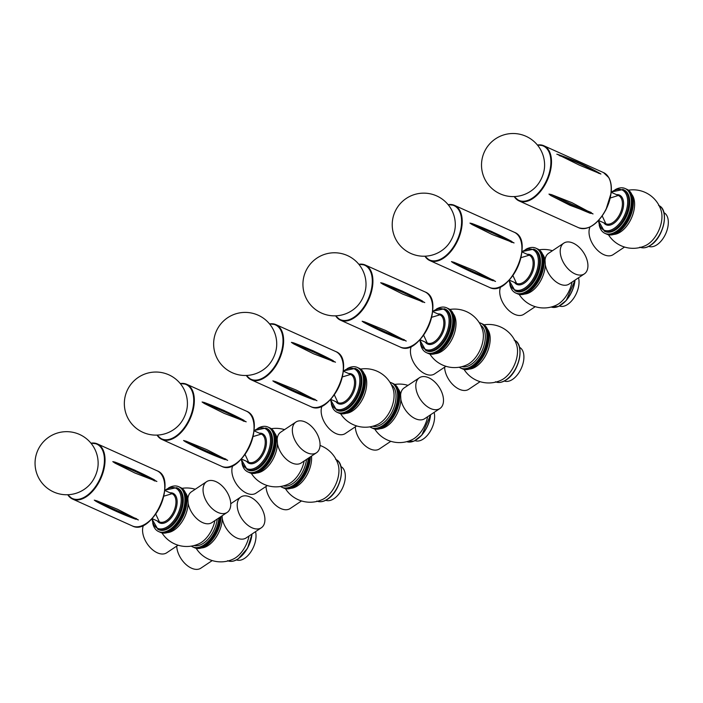 <?xml version="1.0" encoding="UTF-8"?>
<svg xmlns="http://www.w3.org/2000/svg" width="703" height="703" viewBox="0 0 703 703"><rect width="100%" height="100%" fill="white"/><g stroke="black" fill="none" stroke-linecap="round" stroke-linejoin="round"><path stroke-width="1.05" d="M544.456 167.982A20.299 11.617 114.2 0 1 535.264 187.455A31.547 31.547 0 0 1 492.346 188.852A31.547 31.547 0 0 1 523.858 135.415A31.547 31.547 0 0 1 544.553 166.831A20.299 11.617 114.2 0 1 544.456 167.982M600.907 174.028L579.386 165.135L557.417 154.309C572.708 159.528 587.031 165.978 600.397 173.676L598.525 172.71M556.811 154.194L558.788 154.827M551.495 194.617L571.996 202.692L593.051 213.94L569.984 205.285L550.783 195.539L548.964 194.098L551.495 194.617A333.248 106.25 37.8 0 0 591.232 212.499M599.176 224.898A24.579 14.069 -65.8 0 0 604.975 233.37L605.951 233.809A24.579 14.069 -65.8 0 0 617.252 231.823A24.579 14.069 -65.8 0 0 631.645 208.65A24.579 14.069 -65.8 0 0 626.127 188.966L627.102 189.406A24.579 14.069 -65.8 0 1 632.621 209.09A24.579 14.069 -65.8 0 1 618.227 232.262A24.579 14.069 -65.8 0 1 606.926 234.248L605.951 233.809A24.579 14.069 -65.8 0 0 628.869 217.157A24.579 14.069 -65.8 0 0 626.127 188.966L625.143 188.527A24.579 14.069 -65.8 0 0 624.739 188.36A24.579 14.069 -65.8 0 0 614.967 189.81M604.975 233.37A24.579 14.069 -65.8 0 0 627.893 216.717A24.579 14.069 -65.8 0 0 625.143 188.527M598.35 220.645L604.352 231.173L605.213 231.568A22.839 13.076 -65.8 0 0 626.505 216.102A22.839 13.076 -65.8 0 0 623.956 189.907L623.095 189.52A22.839 13.076 -65.8 0 0 622.717 189.362M590.037 226.955A18.489 11.186 56.3 0 0 589.061 230.83A18.489 11.186 56.3 0 0 603.789 254.644A18.489 11.186 56.3 0 0 613.148 254.653L624.528 247.043M608.438 234.749A18.489 11.186 56.3 0 0 613.148 240.461A29.262 29.262 0 0 0 645.679 245.496A22.839 13.076 -65.8 0 0 647.92 244.222A22.839 13.076 -65.8 0 0 661.224 210.944A29.262 29.262 0 0 0 628.456 190.188M613.868 234.415A22.839 13.076 -65.8 0 0 620.573 231.911A22.839 13.076 -65.8 0 0 633.157 213.492A22.839 13.076 -65.8 0 0 631.83 194.494M648.764 246.384A18.489 10.58 -65.8 0 0 656.971 244.767A18.489 10.58 -65.8 0 0 667.745 227.596A18.489 10.58 -65.8 0 0 663.931 212.666M500.747 286.587A18.489 11.186 56.3 0 0 500.044 295.04A18.489 11.186 56.3 0 0 510.009 311.473A18.489 11.186 56.3 0 0 523.849 314.276L535.238 306.675M519.139 294.381A18.489 11.186 56.3 0 0 523.858 300.084A29.262 29.262 0 0 0 556.389 305.128A22.839 13.076 -65.8 0 0 572.057 282.088M573.156 243.133A18.489 11.186 -123.7 0 1 586.548 258.511A18.489 11.186 -123.7 0 1 584.342 273.889A18.489 11.186 -123.7 0 1 570.502 271.077A18.489 11.186 -123.7 0 1 560.528 254.644A18.489 11.186 -123.7 0 1 563.806 243.133A18.489 11.186 -123.7 0 1 573.156 243.133M584.342 273.889L569.105 284.056A18.489 11.186 -123.7 0 1 555.273 281.244A18.489 11.186 -123.7 0 1 545.3 264.811L545.027 260.242A18.489 11.186 -123.7 0 1 548.568 253.3L563.806 243.133M545.027 260.242A22.839 13.076 -65.8 0 0 542.54 254.126M524.579 294.047A22.839 13.076 -65.8 0 0 545.3 264.811M559.474 306.016A18.489 10.58 -65.8 0 0 573.815 298.046A18.489 10.58 -65.8 0 0 578.534 277.764M509.886 284.53A24.579 14.069 -65.8 0 0 515.686 293.002L516.661 293.441A24.579 14.069 -65.8 0 0 534.421 285.339A24.579 14.069 -65.8 0 0 543.015 260.154A24.579 14.069 -65.8 0 0 536.828 248.598A24.579 14.069 -65.8 0 1 539.57 276.789A24.579 14.069 -65.8 0 1 516.661 293.441L517.636 293.88A24.579 14.069 -65.8 0 0 540.554 277.228A24.579 14.069 -65.8 0 0 537.804 249.038L535.853 248.159A24.579 14.069 -65.8 0 0 525.668 249.442M515.686 293.002A24.579 14.069 -65.8 0 0 533.445 284.9A24.579 14.069 -65.8 0 0 542.039 259.715A24.579 14.069 -65.8 0 0 535.853 248.159M509.051 280.277L515.062 290.805L515.923 291.2A22.839 13.076 -65.8 0 0 532.426 283.678A22.839 13.076 -65.8 0 0 540.414 260.268A22.839 13.076 -65.8 0 0 534.667 249.539L533.805 249.143L521.934 251.639M453.224 262.86A333.248 201.673 56.3 0 0 453.303 262.904L451.449 261.613L454.033 262.316L474.639 270.725L495.536 281.446L453.303 262.904A333.248 201.673 56.3 0 0 492.961 280.734M472.117 223.572L491.898 231.603L514.06 242.939L492.074 234.477L472.179 224.591L469.973 223.106L472.117 223.572A333.248 184.414 -3.4 0 1 511.854 241.454M455.254 226.454A20.299 11.617 114.2 0 1 445.974 247.078A31.547 31.547 0 0 1 396.518 240.584A31.547 31.547 0 0 1 415.192 194.327A31.547 31.547 0 0 1 455.254 226.454M355.314 426.835A18.489 11.186 56.3 0 0 355.621 429.674A18.489 11.186 56.3 0 0 365.595 446.106A18.489 11.186 56.3 0 0 379.435 448.918L390.815 441.308M374.725 429.015A18.489 11.186 56.3 0 0 379.435 434.726A29.262 29.262 0 0 0 411.967 439.762A22.839 13.076 -65.8 0 0 427.635 416.721M428.733 377.766A18.489 11.186 -123.7 0 1 442.125 393.144A18.489 11.186 -123.7 0 1 439.92 408.522A18.489 11.186 -123.7 0 1 426.08 405.71A18.489 11.186 -123.7 0 1 416.114 389.277A18.489 11.186 -123.7 0 1 419.383 377.766A18.489 11.186 -123.7 0 1 428.733 377.766M439.92 408.522L424.691 418.689A18.489 11.186 -123.7 0 1 410.851 415.877A18.489 11.186 -123.7 0 1 400.877 399.445L400.605 394.875A18.489 11.186 -123.7 0 1 404.146 387.933L419.383 377.766M400.605 394.875A22.839 13.076 -65.8 0 0 398.118 388.759M380.156 428.681A22.839 13.076 -65.8 0 0 400.877 399.445M415.051 440.649A18.489 10.58 -65.8 0 0 429.401 432.679A18.489 10.58 -65.8 0 0 434.111 412.397M369.901 426.853A24.579 14.069 -65.8 0 0 371.263 427.635L372.239 428.074A24.579 14.069 -65.8 0 0 383.539 426.097A24.579 14.069 -65.8 0 0 397.933 402.924A24.579 14.069 -65.8 0 0 392.415 383.24A24.579 14.069 -65.8 0 1 395.156 411.422A24.579 14.069 -65.8 0 1 372.239 428.074L373.214 428.514A24.579 14.069 -65.8 0 0 396.132 411.861A24.579 14.069 -65.8 0 0 393.39 383.671L391.43 382.801A24.579 14.069 -65.8 0 0 389.954 382.291M444.604 367.203A18.489 11.186 56.3 0 0 459.367 389.277A18.489 11.186 56.3 0 0 468.725 389.286L480.114 381.676M464.015 369.383A18.489 11.186 56.3 0 0 468.725 375.094A29.262 29.262 0 0 0 501.257 380.13A22.839 13.076 -65.8 0 0 503.506 378.855A22.839 13.076 -65.8 0 0 516.81 345.577A29.262 29.262 0 0 0 484.042 324.821M469.455 369.049A22.839 13.076 -65.8 0 0 476.151 366.544A22.839 13.076 -65.8 0 0 488.743 348.126A22.839 13.076 -65.8 0 0 487.416 329.127M504.341 381.017A18.489 10.58 -65.8 0 0 512.549 379.4A18.489 10.58 -65.8 0 0 523.322 362.23A18.489 10.58 -65.8 0 0 519.508 347.3M459.191 367.221A24.579 14.069 -65.8 0 0 460.553 368.003L461.528 368.442A24.579 14.069 -65.8 0 0 472.829 366.465A24.579 14.069 -65.8 0 1 461.528 368.442L462.504 368.882A24.579 14.069 -65.8 0 0 473.804 366.904A24.579 14.069 -65.8 0 0 488.207 343.732A24.579 14.069 -65.8 0 0 482.68 324.048L480.729 323.169A24.579 14.069 -65.8 0 0 479.244 322.659M472.829 366.465A24.579 14.069 -65.8 0 0 487.223 343.292A24.579 14.069 -65.8 0 0 481.704 323.608A24.579 14.069 -65.8 0 1 487.223 343.292A24.579 14.069 -65.8 0 1 472.829 366.465M411.448 346.219A18.489 11.186 56.3 0 0 425.201 373.908A18.489 11.186 56.3 0 0 434.559 373.908L445.948 366.307M429.849 354.013A18.489 11.186 56.3 0 0 434.559 359.716A29.262 29.262 0 0 0 467.1 364.76A22.839 13.076 -65.8 0 0 469.34 363.477A22.839 13.076 -65.8 0 0 482.645 330.208A29.262 29.262 0 0 0 449.876 309.452M435.289 353.679A22.839 13.076 -65.8 0 0 441.985 351.175A22.839 13.076 -65.8 0 0 454.577 332.756A22.839 13.076 -65.8 0 0 453.25 313.758M460.553 368.003A24.579 14.069 -65.8 0 0 471.854 366.026A24.579 14.069 -65.8 0 0 486.248 342.853A24.579 14.069 -65.8 0 0 480.729 323.169M462.012 366.623A22.839 13.076 -65.8 0 0 471.291 364.365A22.839 13.076 -65.8 0 0 484.437 343.881A22.839 13.076 -65.8 0 0 480.659 325.164M420.596 344.162A24.579 14.069 -65.8 0 0 426.387 352.634L427.362 353.073A24.579 14.069 -65.8 0 0 445.122 344.971A24.579 14.069 -65.8 0 0 453.725 319.786A24.579 14.069 -65.8 0 0 447.539 308.23A24.579 14.069 -65.8 0 1 453.066 327.914A24.579 14.069 -65.8 0 1 438.663 351.087A24.579 14.069 -65.8 0 1 427.362 353.073L428.347 353.512A24.579 14.069 -65.8 0 0 439.639 351.526A24.579 14.069 -65.8 0 0 454.041 328.354A24.579 14.069 -65.8 0 0 448.514 308.67L446.563 307.791A24.579 14.069 -65.8 0 0 436.378 309.074M426.387 352.634A24.579 14.069 -65.8 0 0 444.147 344.532A24.579 14.069 -65.8 0 0 452.75 319.347A24.579 14.069 -65.8 0 0 446.563 307.791M419.761 339.909L425.763 350.437L426.633 350.832A22.839 13.076 -65.8 0 0 443.136 343.31A22.839 13.076 -65.8 0 0 451.124 319.9A22.839 13.076 -65.8 0 0 445.377 309.171L444.507 308.775L432.644 311.271M364.734 321.948L385.341 330.357L406.246 341.078L364.013 322.536L362.159 321.245L364.734 321.948A333.248 201.673 56.3 0 0 404.471 339.83M382.827 283.204L402.608 291.235L424.77 302.571L402.775 294.109L382.88 284.223L380.683 282.738L382.827 283.204A333.248 184.414 -3.4 0 1 422.565 301.086M365.964 286.086A20.299 11.617 114.2 0 1 356.685 306.71A31.547 31.547 0 0 1 307.229 300.216A31.547 31.547 0 0 1 325.893 253.959A31.547 31.547 0 0 1 365.964 286.086M322.159 405.851A18.489 11.186 56.3 0 0 335.911 433.54A18.489 11.186 56.3 0 0 345.27 433.54L356.658 425.939M340.56 413.645A18.489 11.186 56.3 0 0 345.27 419.348A29.262 29.262 0 0 0 377.801 424.392A22.839 13.076 -65.8 0 0 380.042 423.109A22.839 13.076 -65.8 0 0 393.346 389.84M345.99 413.311A22.839 13.076 -65.8 0 0 352.695 410.807A22.839 13.076 -65.8 0 0 365.279 392.388A22.839 13.076 -65.8 0 0 363.952 373.39M371.263 427.635A24.579 14.069 -65.8 0 0 382.564 425.658A24.579 14.069 -65.8 0 0 396.958 402.485A24.579 14.069 -65.8 0 0 391.43 382.801M372.713 426.255A22.839 13.076 -65.8 0 0 382.001 423.997A22.839 13.076 -65.8 0 0 395.148 403.513A22.839 13.076 -65.8 0 0 391.369 384.796M331.306 403.794A24.579 14.069 -65.8 0 0 337.097 412.266L338.073 412.705A24.579 14.069 -65.8 0 0 355.832 404.603A24.579 14.069 -65.8 0 0 364.435 379.418A24.579 14.069 -65.8 0 0 358.249 367.862A24.579 14.069 -65.8 0 1 363.767 387.546A24.579 14.069 -65.8 0 1 349.373 410.719A24.579 14.069 -65.8 0 1 338.073 412.705L339.048 413.136A24.579 14.069 -65.8 0 0 350.349 411.158A24.579 14.069 -65.8 0 0 364.743 387.986A24.579 14.069 -65.8 0 0 359.224 368.302L357.273 367.423A24.579 14.069 -65.8 0 0 347.089 368.706M337.097 412.266A24.579 14.069 -65.8 0 0 354.857 404.163A24.579 14.069 -65.8 0 0 363.46 378.979A24.579 14.069 -65.8 0 0 357.273 367.423M330.472 399.541L336.473 410.069L337.335 410.464A22.839 13.076 -65.8 0 0 353.837 402.942A22.839 13.076 -65.8 0 0 361.834 379.532A22.839 13.076 -65.8 0 0 356.078 368.803L355.217 368.407L343.354 370.903M275.444 381.58L296.051 389.989L316.956 400.71L274.636 382.124L272.861 380.877L275.444 381.58A333.248 201.673 56.3 0 0 315.181 399.462M293.529 342.836L313.318 350.867L335.48 362.203L313.485 353.741L293.59 343.855L291.394 342.361L293.529 342.836A333.248 184.414 -3.4 0 1 333.266 360.718M276.674 345.718A20.299 11.617 114.2 0 1 267.395 366.342A31.547 31.547 0 0 1 217.939 359.848A31.547 31.547 0 0 1 236.603 313.591A31.547 31.547 0 0 1 276.674 345.718M266.024 486.467A18.489 11.186 56.3 0 0 280.787 508.541A18.489 11.186 56.3 0 0 290.137 508.55L301.525 500.94M285.427 488.647A18.489 11.186 56.3 0 0 290.146 494.358A29.262 29.262 0 0 0 322.677 499.394A22.839 13.076 -65.8 0 0 324.918 498.119A22.839 13.076 -65.8 0 0 338.222 464.841A29.262 29.262 0 0 0 320.032 445.447M290.866 488.313A22.839 13.076 -65.8 0 0 297.571 485.808A22.839 13.076 -65.8 0 0 311.517 456.08M325.761 500.281A18.489 10.58 -65.8 0 0 333.969 498.664A18.489 10.58 -65.8 0 0 344.742 481.493A18.489 10.58 -65.8 0 0 340.929 466.564M280.611 486.485A24.579 14.069 -65.8 0 0 281.973 487.267L282.949 487.706A24.579 14.069 -65.8 0 0 294.249 485.72A24.579 14.069 -65.8 0 1 282.949 487.706L283.924 488.146A24.579 14.069 -65.8 0 0 295.225 486.16A24.579 14.069 -65.8 0 0 310.322 456.88M294.249 485.72A24.579 14.069 -65.8 0 0 309.311 457.556A24.579 14.069 -65.8 0 1 294.249 485.72M307.106 452.776A18.489 11.186 -123.7 0 1 293.713 437.398A18.489 11.186 -123.7 0 1 295.928 422.028A18.489 11.186 -123.7 0 1 309.759 424.832A18.489 11.186 -123.7 0 1 319.733 441.264A18.489 11.186 -123.7 0 1 316.464 452.776A18.489 11.186 -123.7 0 1 307.106 452.776M316.464 452.776L301.236 462.952A18.489 11.186 -123.7 0 1 287.395 460.14A18.489 11.186 -123.7 0 1 277.421 443.707L277.149 439.138A18.489 11.186 -123.7 0 1 280.69 432.196L295.928 422.028M232.869 465.483A18.489 11.186 56.3 0 0 246.621 493.172A18.489 11.186 56.3 0 0 255.971 493.172L267.36 485.571M251.27 473.277A18.489 11.186 56.3 0 0 255.98 478.98A29.262 29.262 0 0 0 288.511 484.024A22.839 13.076 -65.8 0 0 290.752 482.741A22.839 13.076 -65.8 0 0 304.179 460.983M256.7 472.943A22.839 13.076 -65.8 0 0 263.405 470.439A22.839 13.076 -65.8 0 0 277.421 443.707M277.149 439.138A22.839 13.076 -65.8 0 0 274.662 433.022M281.973 487.267A24.579 14.069 -65.8 0 0 293.274 485.29A24.579 14.069 -65.8 0 0 308.248 458.268M283.423 485.887A22.839 13.076 -65.8 0 0 292.712 483.629A22.839 13.076 -65.8 0 0 306.534 459.41M242.008 463.418A24.579 14.069 -65.8 0 0 247.808 471.889L248.783 472.328A24.579 14.069 -65.8 0 0 266.542 464.235A24.579 14.069 -65.8 0 0 275.145 439.05A24.579 14.069 -65.8 0 0 268.95 427.494A24.579 14.069 -65.8 0 1 274.478 447.178A24.579 14.069 -65.8 0 1 260.084 470.351A24.579 14.069 -65.8 0 1 248.783 472.328L249.758 472.768A24.579 14.069 -65.8 0 0 261.059 470.79A24.579 14.069 -65.8 0 0 275.453 447.618A24.579 14.069 -65.8 0 0 269.926 427.934L267.975 427.055A24.579 14.069 -65.8 0 0 257.799 428.338M247.808 471.889A24.579 14.069 -65.8 0 0 265.567 463.795A24.579 14.069 -65.8 0 0 274.17 438.61A24.579 14.069 -65.8 0 0 267.975 427.055M241.173 459.173L247.184 469.701L248.045 470.096A22.839 13.076 -65.8 0 0 264.548 462.574A22.839 13.076 -65.8 0 0 272.536 439.164A22.839 13.076 -65.8 0 0 266.789 428.435L265.927 428.039L254.064 430.535M186.154 441.212L206.761 449.621L227.658 460.342L185.425 441.792L183.571 440.509L186.154 441.212A333.248 201.673 56.3 0 0 225.891 459.085M204.239 402.468L224.02 410.499L246.182 421.835L224.195 413.373L204.301 403.487L202.095 401.993L204.239 402.468A333.248 184.414 -3.4 0 1 243.976 420.35M178.096 425.974A31.547 31.547 0 0 1 128.64 419.48A31.547 31.547 0 0 1 147.314 373.223A31.547 31.547 0 0 1 187.376 405.35A20.299 11.617 114.2 0 1 178.105 425.974M217.816 512.408A18.489 11.186 -123.7 0 1 204.424 497.03A18.489 11.186 -123.7 0 1 206.629 481.66A18.489 11.186 -123.7 0 1 220.47 484.464A18.489 11.186 -123.7 0 1 230.443 500.896A18.489 11.186 -123.7 0 1 227.174 512.408A18.489 11.186 -123.7 0 1 217.816 512.408M227.174 512.408L211.937 522.584A18.489 11.186 -123.7 0 1 198.097 519.772A18.489 11.186 -123.7 0 1 188.132 503.339L187.859 498.77A18.489 11.186 -123.7 0 1 191.401 491.828L206.629 481.66M143.579 525.115A18.489 11.186 56.3 0 0 157.323 552.804A18.489 11.186 56.3 0 0 166.681 552.804L178.07 545.203M161.971 532.909A18.489 11.186 56.3 0 0 166.69 538.612A29.262 29.262 0 0 0 199.221 543.656A22.839 13.076 -65.8 0 0 201.462 542.373A22.839 13.076 -65.8 0 0 214.881 520.615M167.411 532.575A22.839 13.076 -65.8 0 0 174.107 530.071A22.839 13.076 -65.8 0 0 188.132 503.339M187.859 498.77A22.839 13.076 -65.8 0 0 185.372 492.654M191.321 546.117A24.579 14.069 -65.8 0 0 192.675 546.899A24.579 14.069 -65.8 0 0 203.975 544.913A24.579 14.069 -65.8 0 0 218.949 517.9M204.951 545.352A24.579 14.069 -65.8 0 0 220.013 517.188A24.579 14.069 -65.8 0 1 204.951 545.352A24.579 14.069 -65.8 0 1 193.65 547.338A24.579 14.069 -65.8 0 0 204.951 545.352M194.133 545.519A22.839 13.076 -65.8 0 0 203.422 543.261A22.839 13.076 -65.8 0 0 217.236 519.042M152.718 523.05A24.579 14.069 -65.8 0 0 158.509 531.521L159.493 531.96A24.579 14.069 -65.8 0 0 177.253 523.867A24.579 14.069 -65.8 0 0 185.847 498.682A24.579 14.069 -65.8 0 0 179.66 487.126A24.579 14.069 -65.8 0 1 185.188 506.81A24.579 14.069 -65.8 0 1 170.794 529.983A24.579 14.069 -65.8 0 1 159.493 531.96L160.469 532.399A24.579 14.069 -65.8 0 0 171.769 530.422A24.579 14.069 -65.8 0 0 186.163 507.25A24.579 14.069 -65.8 0 0 180.636 487.566L178.685 486.687A24.579 14.069 -65.8 0 0 168.5 487.97M251.982 527.777A18.489 11.186 -123.7 0 1 237.254 503.963A18.489 11.186 -123.7 0 1 240.795 497.03A18.489 11.186 -123.7 0 1 260.374 506.186A18.489 11.186 -123.7 0 1 261.331 527.786A18.489 11.186 -123.7 0 1 251.982 527.777M261.331 527.786L246.103 537.953A18.489 11.186 -123.7 0 1 232.262 535.141A18.489 11.186 -123.7 0 1 222.297 518.709L222.086 515.809M176.725 546.099A18.489 11.186 56.3 0 0 191.488 568.173A18.489 11.186 56.3 0 0 200.847 568.182L212.236 560.572M196.137 548.278A18.489 11.186 56.3 0 0 200.847 553.99A29.262 29.262 0 0 0 233.387 559.026A22.839 13.076 -65.8 0 0 235.628 557.751A22.839 13.076 -65.8 0 0 249.047 535.985M201.576 547.945A22.839 13.076 -65.8 0 0 208.273 545.44A22.839 13.076 -65.8 0 0 222.297 518.709M236.472 559.913A18.489 10.58 -65.8 0 0 244.67 558.296A18.489 10.58 -65.8 0 0 255.523 531.661M192.675 546.899L194.626 547.778A24.579 14.069 -65.8 0 0 205.926 545.792A24.579 14.069 -65.8 0 0 221.032 516.512M158.509 531.521A24.579 14.069 -65.8 0 0 176.268 523.427A24.579 14.069 -65.8 0 0 184.871 498.242A24.579 14.069 -65.8 0 0 178.685 486.687M151.883 518.805L157.885 529.333L158.755 529.728A22.839 13.076 -65.8 0 0 175.258 522.197A22.839 13.076 -65.8 0 0 183.246 498.796A22.839 13.076 -65.8 0 0 177.499 488.067L176.629 487.671L164.766 490.167M96.865 500.844L117.471 509.253L138.368 519.974L96.135 501.424L94.281 500.141L96.865 500.844A333.248 201.673 56.3 0 0 136.593 518.717M114.949 462.099L134.73 470.131L156.892 481.467L134.906 473.005L115.011 463.119L112.805 461.625L114.949 462.099A333.248 184.414 -3.4 0 1 154.686 479.982M98.086 464.982A20.299 11.617 114.2 0 1 88.806 485.606A31.547 31.547 0 0 1 39.35 479.112A31.547 31.547 0 0 1 58.015 432.855A31.547 31.547 0 0 1 98.086 464.982M537.575 145.205A29.807 17.057 114.2 0 1 548.428 150.864A29.807 17.057 114.2 0 1 541.257 189.45A29.807 17.057 114.2 0 1 514.464 196.568M514.236 196.576A30.238 17.303 -65.8 0 0 519.034 200.9A30.238 17.303 -65.8 0 0 544.447 185.75A30.238 17.303 -65.8 0 0 549.008 150.679A30.238 17.303 -65.8 0 0 543.85 145.749A30.238 17.303 -65.8 0 0 537.426 145.029M537.391 144.985L543.85 145.749L603.552 172.613A30.238 17.303 114.2 0 1 608.71 177.543A30.238 17.303 114.2 0 1 604.149 212.614A30.238 17.303 114.2 0 1 578.736 227.763L519.034 200.9L514.183 196.576M559.184 155.53A333.248 251.779 -29.4 0 1 598.921 173.404M550.783 195.539A333.248 106.25 37.8 0 0 590.52 213.413M611.065 185.574A29.807 17.057 114.2 0 1 593.42 224.793M604.352 231.173A22.839 13.076 -65.8 0 0 625.644 215.707A22.839 13.076 -65.8 0 0 623.095 189.52L611.232 192.007M598.543 220.452A22.021 12.601 -65.8 0 0 620.38 222.324A22.021 12.601 -65.8 0 0 621.742 189.819A22.021 12.601 -65.8 0 0 611.215 192.279L618.508 195.566A15.448 8.84 -65.8 0 1 620.231 213.281A15.448 8.84 -65.8 0 1 605.828 223.73M603.824 222.833A16.266 9.306 -65.8 0 0 620.266 215.847A16.266 9.306 -65.8 0 0 619.22 194.995A16.266 9.306 -65.8 0 0 616.496 194.661M650.978 244.872A22.408 12.821 -65.8 0 0 664.273 215.329M640.468 247.394A22.839 13.076 -65.8 0 0 650.354 245.312A22.839 13.076 -65.8 0 0 663.614 224.319A22.839 13.076 -65.8 0 0 659.186 205.786M561.688 304.504A22.408 12.821 -65.8 0 0 575.019 280.11M551.178 307.026A22.839 13.076 -65.8 0 0 574.949 280.163M515.062 290.805A22.839 13.076 -65.8 0 0 531.556 283.283A22.839 13.076 -65.8 0 0 539.553 259.882A22.839 13.076 -65.8 0 0 533.805 249.143M512.918 275.558L516.538 283.362L509.236 280.084A22.021 12.601 -65.8 0 0 525.132 287.817A22.021 12.601 -65.8 0 0 538.357 259.952A22.021 12.601 -65.8 0 0 521.925 251.911L529.218 255.198L520.976 257.658M514.526 282.457A16.266 9.306 -65.8 0 0 527.03 280.84A16.266 9.306 -65.8 0 0 534.298 262.377A16.266 9.306 -65.8 0 0 527.206 254.293M516.538 283.362A15.448 8.84 -65.8 0 0 527.698 278.274A15.448 8.84 -65.8 0 0 533.102 262.447A15.448 8.84 -65.8 0 0 529.218 255.198M448.277 204.837A29.807 17.057 114.2 0 1 457.372 239.811A29.807 17.057 114.2 0 1 425.174 256.2M424.937 256.208A30.238 17.303 -65.8 0 0 429.744 260.532A30.238 17.303 -65.8 0 0 457.925 240.057A30.238 17.303 -65.8 0 0 454.551 205.381A30.238 17.303 -65.8 0 0 448.136 204.661M448.101 204.617L454.551 205.381L514.262 232.245A30.238 17.303 114.2 0 1 517.636 266.92A30.238 17.303 114.2 0 1 489.446 287.395L429.744 260.532L424.884 256.208M472.179 224.591A333.248 184.414 -3.4 0 1 511.916 242.473M454.033 262.316A333.248 201.673 56.3 0 0 493.77 280.198M521.775 245.206A29.807 17.057 114.2 0 1 504.13 284.416M417.266 439.147A22.408 12.821 -65.8 0 0 430.596 414.744M430.702 414.673L421.765 435.201L414.129 441.089L406.756 441.66A22.839 13.076 -65.8 0 0 430.526 414.796M506.564 379.515A22.408 12.821 -65.8 0 0 519.86 349.962M496.046 382.028A22.839 13.076 -65.8 0 0 505.932 379.945A22.839 13.076 -65.8 0 0 519.192 358.952A22.839 13.076 -65.8 0 0 514.772 340.419M425.763 350.437A22.839 13.076 -65.8 0 0 442.266 342.915A22.839 13.076 -65.8 0 0 450.263 319.514A22.839 13.076 -65.8 0 0 444.507 308.775M423.628 335.19L427.248 342.994L419.946 339.707A22.021 12.601 -65.8 0 0 435.842 347.449A22.021 12.601 -65.8 0 0 449.068 319.584A22.021 12.601 -65.8 0 0 432.635 311.543M425.236 342.089A16.266 9.306 -65.8 0 0 437.732 340.472A16.266 9.306 -65.8 0 0 444.999 322.009A16.266 9.306 -65.8 0 0 437.916 313.925M427.248 342.994A15.448 8.84 -65.8 0 0 438.408 337.906A15.448 8.84 -65.8 0 0 443.813 322.079A15.448 8.84 -65.8 0 0 439.92 314.83L431.677 317.29M358.987 264.469A29.807 17.057 114.2 0 1 368.082 299.443A29.807 17.057 114.2 0 1 335.885 315.832M335.647 315.84A30.238 17.303 -65.8 0 0 340.445 320.164A30.238 17.303 -65.8 0 0 368.636 299.689A30.238 17.303 -65.8 0 0 365.261 265.013A30.238 17.303 -65.8 0 0 358.838 264.293M358.802 264.249L365.261 265.013L424.972 291.877A30.238 17.303 114.2 0 1 428.347 326.552A30.238 17.303 114.2 0 1 400.156 347.027L340.445 320.164L335.595 315.84M382.88 284.223A333.248 184.414 -3.4 0 1 422.617 302.105M363.926 322.492A333.248 201.673 56.3 0 0 364.013 322.536L364.013 322.536A333.248 201.673 56.3 0 0 403.663 340.366M432.477 304.838A29.807 17.057 114.2 0 1 414.84 344.048M336.473 410.069A22.839 13.076 -65.8 0 0 352.976 402.547A22.839 13.076 -65.8 0 0 360.964 379.145A22.839 13.076 -65.8 0 0 355.217 368.407M334.329 394.822L337.958 402.626L330.656 399.339A22.021 12.601 -65.8 0 0 346.553 407.081A22.021 12.601 -65.8 0 0 359.778 379.216A22.021 12.601 -65.8 0 0 343.336 371.175L350.63 374.453L342.387 376.922M335.946 401.721A16.266 9.306 -65.8 0 0 348.442 400.104A16.266 9.306 -65.8 0 0 355.709 381.641A16.266 9.306 -65.8 0 0 348.618 373.557M337.958 402.626A15.448 8.84 -65.8 0 0 349.11 397.538A15.448 8.84 -65.8 0 0 354.514 381.711A15.448 8.84 -65.8 0 0 350.63 374.453M269.697 324.101A29.807 17.057 114.2 0 1 278.792 359.075A29.807 17.057 114.2 0 1 246.586 375.464M246.358 375.472A30.238 17.303 -65.8 0 0 251.156 379.796A30.238 17.303 -65.8 0 0 279.346 359.321A30.238 17.303 -65.8 0 0 275.971 324.645A30.238 17.303 -65.8 0 0 269.548 323.925M269.513 323.881L275.971 324.645L335.674 351.509A30.238 17.303 114.2 0 1 339.048 386.184A30.238 17.303 114.2 0 1 310.858 406.659L251.156 379.796L246.305 375.472M293.59 343.855A333.248 184.414 -3.4 0 1 333.327 361.737M274.636 382.124A333.248 201.673 56.3 0 0 274.715 382.16L274.715 382.16A333.248 201.673 56.3 0 0 314.373 399.998M343.187 364.47A29.807 17.057 114.2 0 1 325.542 403.68M327.976 498.779A22.408 12.821 -65.8 0 0 341.271 469.226M317.466 501.292A22.839 13.076 -65.8 0 0 327.352 499.209A22.839 13.076 -65.8 0 0 340.612 478.216A22.839 13.076 -65.8 0 0 336.183 459.683M247.184 469.701A22.839 13.076 -65.8 0 0 263.687 462.179A22.839 13.076 -65.8 0 0 271.674 438.777A22.839 13.076 -65.8 0 0 265.927 428.039M241.375 458.98A22.021 12.601 -65.8 0 0 257.254 466.713A22.021 12.601 -65.8 0 0 270.479 438.848A22.021 12.601 -65.8 0 0 254.047 430.807L261.34 434.085L253.098 436.554M246.656 461.353A16.266 9.306 -65.8 0 0 259.152 459.736A16.266 9.306 -65.8 0 0 266.419 441.273A16.266 9.306 -65.8 0 0 259.328 433.189M245.039 454.454L248.66 462.258A15.448 8.84 -65.8 0 0 259.82 457.17A15.448 8.84 -65.8 0 0 265.224 441.343A15.448 8.84 -65.8 0 0 261.34 434.085M180.407 383.733A29.807 17.057 114.2 0 1 189.502 418.707A29.807 17.057 114.2 0 1 157.296 435.095M157.059 435.104A30.238 17.303 -65.8 0 0 161.866 439.428A30.238 17.303 -65.8 0 0 190.047 418.953A30.238 17.303 -65.8 0 0 186.673 384.277A30.238 17.303 -65.8 0 0 180.258 383.557M180.223 383.513L186.673 384.277L246.384 411.141A30.238 17.303 114.2 0 1 249.758 445.816A30.238 17.303 114.2 0 1 221.568 466.291L161.866 439.428L157.006 435.104M204.301 403.487A333.248 184.414 -3.4 0 1 244.038 421.361M185.346 441.748A333.248 201.673 56.3 0 0 185.425 441.792L185.425 441.792A333.248 201.673 56.3 0 0 225.083 459.63M253.897 424.102A29.807 17.057 114.2 0 1 236.252 463.312M238.686 558.402A22.408 12.821 -65.8 0 0 252.008 534.008M228.167 560.924A22.839 13.076 -65.8 0 0 238.053 558.841A22.839 13.076 -65.8 0 0 251.938 534.06M157.885 529.333A22.839 13.076 -65.8 0 0 174.388 521.811A22.839 13.076 -65.8 0 0 182.385 498.409A22.839 13.076 -65.8 0 0 176.629 487.671M155.75 514.086L159.37 521.89L152.068 518.603A22.021 12.601 -65.8 0 0 167.964 526.345A22.021 12.601 -65.8 0 0 181.189 498.48A22.021 12.601 -65.8 0 0 164.757 490.439M157.358 520.985A16.266 9.306 -65.8 0 0 169.854 519.368A16.266 9.306 -65.8 0 0 177.121 500.905A16.266 9.306 -65.8 0 0 170.038 492.812M159.37 521.89A15.448 8.84 -65.8 0 0 170.53 516.802A15.448 8.84 -65.8 0 0 175.935 500.975A15.448 8.84 -65.8 0 0 172.042 493.717L163.799 496.186M91.109 443.365A29.807 17.057 114.2 0 1 100.204 478.339A29.807 17.057 114.2 0 1 68.006 494.727M67.769 494.736A30.238 17.303 -65.8 0 0 72.567 499.06A30.238 17.303 -65.8 0 0 100.757 478.585A30.238 17.303 -65.8 0 0 97.383 443.909A30.238 17.303 -65.8 0 0 90.959 443.189M90.933 443.145L97.383 443.909L157.094 470.773A30.238 17.303 114.2 0 1 160.469 505.448A30.238 17.303 114.2 0 1 132.278 525.923L72.567 499.06L67.716 494.736M115.011 463.119A333.248 184.414 -3.4 0 1 154.748 480.993M96.047 501.38A333.248 201.673 56.3 0 0 96.135 501.424L96.135 501.424A333.248 201.673 56.3 0 0 135.784 519.262M164.599 483.734A29.807 17.057 114.2 0 1 146.962 522.944M603.552 172.613L608.842 177.657C611.048 181.708 611.803 186.875 611.109 193.158L605.933 209.784C597.515 224.494 588.455 230.487 578.736 227.763M598.534 220.452L605.837 223.73L602.207 215.935M610.266 198.026L618.28 195.469M658.597 205.487C669.731 209.424 663.852 237.315 650.574 245.312C646.655 247.887 643.078 248.493 639.853 247.148M552.417 250.734A29.262 29.262 0 0 0 539.166 249.82M551.17 307.026L558.551 306.446L566.187 300.568L575.116 280.04M514.262 232.245C535.581 239.978 509.376 298.213 489.446 287.395M407.995 385.367A29.262 29.262 0 0 0 394.743 384.453M514.174 340.12C525.308 344.057 519.429 371.957 506.151 379.945C502.232 382.52 498.655 383.135 495.43 381.782M439.92 314.83L432.617 311.543M424.972 291.877C446.282 299.61 420.086 357.845 400.156 347.027M393.355 389.84A29.262 29.262 0 0 0 360.586 369.084M335.674 351.509C356.992 359.242 330.797 417.477 310.858 406.659M335.595 459.384C346.728 463.321 340.85 491.212 327.572 499.209C323.644 501.784 320.076 502.399 316.851 501.046M284.539 429.63A29.262 29.262 0 0 0 271.288 428.716M248.66 462.258L241.357 458.971M246.384 411.141C267.702 418.874 241.507 477.109 221.568 466.291M195.249 489.262A29.262 29.262 0 0 0 181.998 488.348M240.795 497.03L230.751 503.735M252.113 533.937L247.535 548.243L238.273 558.841C234.354 561.416 230.786 562.022 227.552 560.678M172.042 493.717L164.739 490.439M157.094 470.773C178.404 478.506 152.208 536.74 132.278 525.923"/></g></svg>
